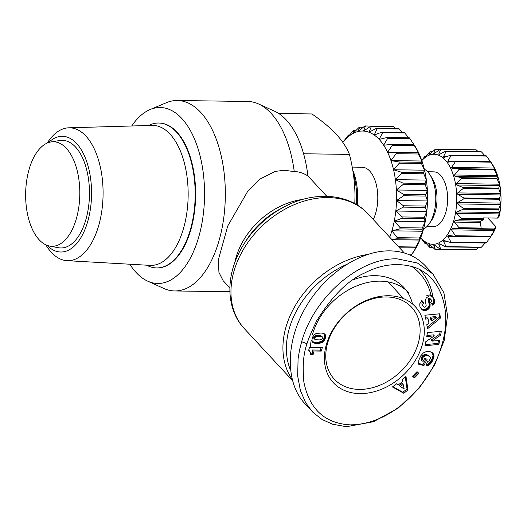 <?xml version="1.0" encoding="UTF-8"?>
<svg xmlns="http://www.w3.org/2000/svg" width="527" height="527" viewBox="0 0 527 527"><rect width="100%" height="100%" fill="white"/><g stroke="black" fill="none" stroke-linecap="round" stroke-linejoin="round"><path stroke-width="0.79" d="M131.724 125.986A87.989 45.579 90.8 0 1 150.103 109.544L166.4 102.699A95.235 49.334 90.8 0 1 177.309 100.505A95.235 49.334 90.8 0 1 223.843 170.669A95.235 49.334 90.8 0 1 174.681 290.957A95.235 49.334 90.8 0 1 163.838 288.46L147.738 281.174A87.989 45.579 90.8 0 1 129.813 264.225M150.103 109.544A87.989 45.579 90.8 0 1 204.542 196.123A87.989 45.579 90.8 0 1 147.738 281.174M177.309 100.505L247.723 101.474A95.235 49.334 90.8 0 1 258.566 103.971A95.235 49.334 90.8 0 1 294.257 171.637L284.554 170.254L275.305 171.374L260.226 178.936L247.492 191.703L227.723 226.03L218.349 259.936L218.929 272.38L223.105 280.627M258.566 103.971L274.666 111.263A87.989 45.579 90.8 0 1 307.913 175.939C303.144 172.961 298.592 171.525 294.257 171.637M367.075 254.561A84.366 63.418 137.1 0 0 286.161 326.424A84.366 63.418 137.1 0 0 292.077 379.302M432.99 297.36A84.366 63.418 137.1 0 0 420.151 270.028A84.366 63.418 137.1 0 0 419.92 269.784L420.151 270.028M327.787 342.557A52.792 39.683 -42.9 0 1 365.547 301.332A52.792 39.683 -42.9 0 1 411.64 307.267A52.792 39.683 -42.9 0 1 399.94 372.273A52.792 39.683 -42.9 0 1 334.25 379.097A52.792 39.683 -42.9 0 1 327.787 342.557M326.878 196.314A67.285 50.579 -42.9 0 0 326.747 196.228L307.913 175.939M39.169 239.785A52.272 27.081 -89.2 0 0 49.545 246.05A52.272 27.081 -89.2 0 0 79.801 194.404A52.272 27.081 -89.2 0 0 50.981 141.941A52.272 27.081 -89.2 0 0 26.35 183.113A52.272 27.081 -89.2 0 0 39.169 239.785M49.545 246.05L58.306 247.716A53.826 27.885 -89.2 0 0 89.458 194.535A53.826 27.885 -89.2 0 0 59.782 140.518L50.981 141.941M45.796 244.811L46.323 245.654A66.455 34.426 -89.2 0 0 51.429 252.42A66.455 34.426 -89.2 0 0 66.975 260.667L150.116 265.371A70.012 36.271 -89.2 0 0 188.146 195.899A70.012 36.271 -89.2 0 0 152.046 125.4L68.813 127.804A66.455 34.426 -89.2 0 0 47.746 142.25L47.199 143.074M146.48 265.167L148.39 266.036A72.462 37.536 -89.2 0 0 156.638 267.927A72.462 37.536 -89.2 0 0 195.168 195.991A72.462 37.536 -89.2 0 0 158.64 123.022A72.462 37.536 -89.2 0 0 150.34 124.688L148.403 125.505M156.862 267.933A72.462 37.536 -89.2 0 0 157.079 267.933A72.462 37.536 -89.2 0 0 195.616 195.998A72.462 37.536 -89.2 0 0 159.082 123.028A72.462 37.536 -89.2 0 0 158.858 123.028M354.803 203.626L354.987 196.301C354.954 182.823 353.116 168.851 349.46 154.404C346.654 147.488 342.247 140.775 336.233 134.253C330.146 127.738 322.043 120.973 311.925 113.957L278.737 113.496M66.975 260.667A66.455 34.426 -89.2 0 0 103.075 194.726A66.455 34.426 -89.2 0 0 68.813 127.804M48.524 142.56A57.871 29.98 90.8 0 1 76.58 143.496A57.871 29.98 90.8 0 1 87.693 221.61A57.871 29.98 90.8 0 1 47.107 245.365M353.235 173.297A46.58 24.13 90.8 0 1 356.318 204.489M357.293 205.082A43.477 22.523 -89.2 0 0 352.728 170.083M424.314 169.174A31.053 16.087 90.8 0 1 429.782 174.516L431.705 177.428A27.43 14.209 90.8 0 1 435.104 212.394A27.43 14.209 90.8 0 1 431.099 221.083L429.097 223.935A31.053 16.087 90.8 0 1 423.484 229.126M427.614 171.769L433.8 171.855A27.43 14.209 90.8 0 1 445.73 212.539A27.43 14.209 90.8 0 1 433.042 226.709L426.863 226.623M373.248 219.495A31.053 16.087 -89.2 0 0 375.639 213.303A31.053 16.087 -89.2 0 0 362.135 167.243L352.207 167.105M429.782 174.516A31.053 16.087 90.8 0 1 433.629 214.107A31.053 16.087 90.8 0 1 429.097 223.935M481.144 228.053L459.01 227.743A50.203 26.007 -89.2 0 1 458.767 228.395L452.028 228.764L451.52 229.871L494.379 230.457L490.815 236.221A50.203 26.007 90.8 0 1 490.505 236.761L491.322 235.918A45.032 23.326 -89.2 0 0 496.085 226.887L494.326 228.968L480.901 228.705A50.203 26.007 -89.2 0 0 481.144 228.053L480.361 222.453A1.034 0.534 90.8 0 1 480.743 221.169L483.661 219.555A50.203 26.007 -89.2 0 0 483.826 218.824L483.582 217.901L497.547 218.099L499.306 216.017A45.032 23.326 -89.2 0 0 492.31 164.259L491.012 162.296M494.326 228.968L494.886 229.35L494.379 230.457M443.774 240.437L450.664 242.539A50.203 26.007 -89.2 0 0 451.026 242.124L447.779 236.307L448.246 235.411M491.243 236.01L486.434 242.618A50.203 26.007 90.8 0 1 486.078 243.026L450.664 242.539M444.129 240.503L443.438 241.122L446.217 241.162M433.866 244.824L433.741 245.141L434.498 245.114L440.348 249.205A50.203 26.007 -89.2 0 0 440.763 249.106L438.688 244.113L439.426 243.784L438.688 244.113L440.117 244.133M471.098 249.633L435.322 249.39A50.203 26.007 -89.2 0 1 434.913 249.324L429.228 244.179M428.866 243.988L429.992 247.486A50.203 26.007 -89.2 0 1 429.604 247.255L424.255 241.241M424.123 241.155L425.012 243.481A50.203 26.007 -89.2 0 1 424.657 243.092L420.46 237.308M428.866 154.958L430.019 151.776A50.203 26.007 -89.2 0 0 429.624 152.033L424.13 158.14M429.169 154.806L434.933 149.576A50.203 26.007 -89.2 0 1 435.348 149.477L440.012 149.543M439.946 154.154L438.708 154.134L439.452 154.411L438.708 154.134L440.783 149.358A50.203 26.007 -89.2 0 0 440.374 149.293L433.859 153.752M446.092 151.427L481.507 151.921A50.203 26.007 90.8 0 0 481.118 151.684L445.704 151.196A50.203 26.007 -89.2 0 1 446.092 151.427L443.457 156.776L444.149 157.349L443.747 157.421M451.046 155.59L486.461 156.078A50.203 26.007 90.8 0 0 486.098 155.696L450.684 155.208A50.203 26.007 -89.2 0 1 451.046 155.59L447.792 161.275L448.207 162.125M491.263 162.705L490.525 161.631L455.111 161.143A50.203 26.007 -89.2 0 1 455.414 161.664L451.54 167.434L452.047 168.508L494.194 169.239A50.203 26.007 90.8 0 1 494.438 169.872L497.751 176.835L496.948 178.185A50.203 26.007 90.8 0 1 497.113 178.903L499.464 184.2L499.695 185.583L498.667 188.073A50.203 26.007 90.8 0 1 498.753 188.85L500.571 193.495L500.65 194.95L499.273 198.481A50.203 26.007 90.8 0 1 499.273 199.272L500.65 203.079L500.571 204.535L498.746 208.942A50.203 26.007 90.8 0 1 498.661 209.72L499.688 212.519L497.547 218.099M490.525 161.631A50.203 26.007 90.8 0 1 490.828 162.151L494.899 169.095M494.194 169.239L458.78 168.752A50.203 26.007 -89.2 0 1 459.024 169.384L454.518 174.99L454.9 176.242L497.751 176.835M496.948 178.185L461.533 177.698A50.203 26.007 -89.2 0 1 461.705 178.416L456.613 183.607L456.843 184.99L499.695 185.583M498.667 188.073L463.253 187.586A50.203 26.007 -89.2 0 1 463.338 188.363L457.719 192.908L457.798 194.358L500.65 194.95M499.273 198.481L463.859 197.987A50.203 26.007 -89.2 0 1 463.859 198.784L457.792 202.487L457.713 203.942L500.571 204.535M435.322 249.39L433.741 245.141L434.551 245.154M439.426 243.784L445.677 246.913A50.203 26.007 -89.2 0 0 446.073 246.649L443.438 241.122M448.391 235.424L455.091 236.274A50.203 26.007 -89.2 0 0 455.4 235.734L451.52 229.871M459.01 227.743L454.511 222.098L454.887 220.813L461.527 219.252A50.203 26.007 -89.2 0 0 461.692 218.521L456.606 213.33L456.837 211.926L463.246 209.232A50.203 26.007 -89.2 0 0 463.332 208.455L457.713 203.942M421.824 160.656A45.032 23.326 90.8 0 1 449.821 166.637A45.032 23.326 90.8 0 1 453.806 220.418A45.032 23.326 90.8 0 1 420.763 237.572M463.859 197.987L457.798 194.358M463.253 187.586L456.843 184.99M461.533 177.698L454.9 176.242M458.78 168.752L452.047 168.508M455.111 161.143L448.411 162.112M450.684 155.208L444.149 157.349M445.704 151.196L439.452 154.411M434.465 153.476L433.761 153.469L435.348 149.477M424.228 158.08L425.032 156.15A50.203 26.007 -89.2 0 0 424.676 156.559L421.765 160.485M326.529 344.026A55.895 42.022 -42.9 0 1 388.827 295.752A55.895 42.022 -42.9 0 1 422.147 345.343A55.895 42.022 -42.9 0 1 359.842 393.61A55.895 42.022 -42.9 0 1 326.529 344.026M353.34 279.732A60.559 45.52 -42.9 0 1 403.86 287.478L408.972 292.979A60.559 45.52 -42.9 0 0 355.462 286.444A60.559 45.52 -42.9 0 0 312.432 334.724M406.264 290.37A60.559 45.52 -42.9 0 1 412.47 303.96M310.528 346.338A60.559 45.52 -42.9 0 1 311.193 340.337M432.878 273.968L425.447 265.964C416.218 256.234 404.354 251.201 389.875 250.865C359.546 250.384 323.743 274.837 304.678 309.046C285.529 343.222 285.515 382.865 304.646 403.386L313.018 412.377L322.089 419.532L332.649 424.215L344.401 426.363L347.649 426.495L373.524 421.719L398.287 408.043L419.103 388.267L434.623 365.02L444.254 340.251L447.528 315.62L443.905 292.801L432.878 273.968L417.344 262.993L397.305 258.869C359.724 257.407 314.125 296.892 301.648 341.707L299.593 349.75L298.071 358.841L297.689 376.047L300.39 390.514L305.647 402.694L312.076 411.396M290.449 370.007A81.777 61.475 -42.9 0 1 289.534 327.708A81.777 61.475 -42.9 0 1 345.646 264.883M411.976 266.563A81.777 61.475 -42.9 0 1 431.086 295.476L429.05 294.889L426.323 295.917M310.653 353.769L312.103 353.788A6.087 4.578 137.1 0 0 311.951 350L320.357 350.112L321.141 347.477M312.88 351.002A6.087 4.578 -42.9 0 1 313.031 354.79L310.726 354.757L310.179 351.898L308.651 350.277L309.527 347.313L322.359 347.491L321.286 351.114L312.88 351.002L311.951 350M313.031 354.79L312.103 353.788M321.286 351.114L320.357 350.112M309.105 350.587L308.69 350.145M309.527 350.962L308.71 350.08M315.745 333.743L321.048 332.985L323.637 333.453L324.909 334.21L325.581 335.541L325.508 337.478L324.744 339.777L323.506 341.503L321.45 342.846L318.611 343.452L314.889 343.294L312.583 342.194L311.918 340.053L312.524 337.3L313.697 335.277L315.745 333.743M312.906 342.491L312.458 342.01M312.248 341.68L317.004 342.491L321.384 341.417L323.077 339.955L324.112 338.09L324.685 335.765L324.415 333.835M313.282 342.754L312.353 341.753M313.743 342.972L312.814 341.97M314.276 343.149L313.348 342.155M314.889 343.294L313.96 342.293M315.568 343.4L314.639 342.398M316.325 343.472L315.396 342.471M317.155 343.499L316.226 342.497M317.234 343.499L316.305 342.504M317.933 343.492L317.004 342.491M318.611 343.452L317.682 342.451M319.27 343.38L318.341 342.379M319.902 343.275L318.973 342.273M320.021 343.248L319.092 342.247M320.778 343.077L319.849 342.076M321.45 342.846L320.521 341.845M322.023 342.583L321.095 341.582M322.313 342.418L321.384 341.417M322.939 341.997L322.01 340.995M323.506 341.503L322.577 340.501M324.006 340.956L323.077 339.955M324.033 340.916L323.104 339.915M324.408 340.376L323.479 339.375M324.744 339.777L323.815 338.775M325.04 339.092L324.112 338.09M325.291 338.327L324.362 337.326M325.311 338.255L324.382 337.26M325.508 337.478L324.579 336.476M325.614 336.766L324.685 335.765M325.646 336.114L324.718 335.113M325.581 335.541L324.652 334.54M325.442 335.027L324.513 334.026M325.218 334.586L324.731 334.059M322.893 338.301L322.801 337.352L321.793 336.74L317.636 336.555L315.172 337.3L314.52 338.815L315.923 339.763L319.882 339.902L321.641 339.546L322.893 338.301M314.757 339.276L313.828 338.275L313.637 337.208L315.462 335.725L320.864 335.739L322.801 337.352M314.52 338.815L313.591 337.814M314.566 338.209L313.637 337.208M314.738 337.814L313.809 336.812M315.172 337.3L314.244 336.298M315.825 336.905L314.896 335.903M315.93 336.858L315.001 335.857M316.391 336.727L315.462 335.725M316.964 336.628L316.035 335.627M317.636 336.555L316.707 335.554M318.433 336.522L317.504 335.521M319.329 336.522L318.4 335.521M320.054 336.536L319.125 335.541M320.765 336.582L319.836 335.58M321.345 336.654L320.416 335.653M321.793 336.74L320.864 335.739M321.839 336.76L320.91 335.758M322.438 337.003L321.51 336.002M426.778 324.731L428.945 323.104L428.082 318.743L425.664 319.151L424.881 315.238L439.709 313.796L440.546 317.979L427.575 328.743L426.778 324.731M427.272 327.221L439.617 316.977L438.998 313.868M440.546 317.979L439.617 316.977M425.441 318.031L427.153 317.741L428.082 318.743M436.521 317.425L435.592 316.424L430.315 317.261L430.862 319.981L431.791 320.983L436.521 317.425L431.244 318.262L431.791 320.983M431.244 318.262L430.315 317.261M432.72 360.494L430.104 364.276L427.964 365.54L426.033 365.89L427.423 361.706L429.413 360.679L430.454 357.846L430.058 356.937L428.701 356.041L425.335 355.692L423.095 357.253L422.068 359.941L422.048 360.975L423.207 361.272L424.624 358.485L427.193 359.131L423.925 365.567L418.662 364.243L418.596 363.531L418.886 360.007L420.836 355.718L423.352 352.932L426.198 351.614L430.039 351.628L433.089 353.419L433.998 356.654L432.72 360.494L431.791 359.493L433.069 355.653L432.364 352.715M433.075 359.763L432.147 358.768M433.378 359.052L432.45 358.05M433.622 358.393L432.693 357.392M433.813 357.767L432.884 356.766M433.932 357.187L433.003 356.186M433.998 356.654L433.069 355.653M434.011 356.081L433.082 355.086M433.958 355.481L433.029 354.48M433.84 354.902L432.911 353.9M433.655 354.375L432.726 353.373M433.405 353.88L432.476 352.879M433.089 353.419L432.7 353.004M418.596 363.459L422.997 364.565L425.921 358.815M423.925 365.567L422.997 364.565M422.048 360.975L421.119 359.974L421.244 358.288L422.167 356.252L423.741 354.915L425.605 354.585L427.772 355.04L430.058 356.937M422.041 360.6L421.113 359.598M422.068 359.941L421.139 358.946M422.153 359.374L421.225 358.373M422.173 359.289L421.244 358.288M422.358 358.643L421.429 357.642M422.647 357.991L421.719 356.99M422.687 357.905L421.758 356.904M423.095 357.253L422.167 356.252M423.563 356.707L422.634 355.705M424.083 356.265L423.155 355.264M424.67 355.916L423.741 354.915M424.802 355.863L423.873 354.862M425.335 355.692L424.406 354.691M425.908 355.6L424.979 354.599M426.534 355.587L425.605 354.585M427.219 355.659L426.29 354.658M427.95 355.811L427.022 354.809M428.023 355.824L427.094 354.829M428.701 356.041L427.772 355.04M429.261 356.298L428.332 355.297M429.716 356.595L428.787 355.593M426.633 365.843L426.205 365.376M427.311 365.718L426.415 364.75M426.429 364.704L429.176 363.274L431.791 359.493M427.964 365.54L427.035 364.539M428.57 365.297L427.641 364.295M428.925 365.119L427.996 364.117M429.538 364.73L428.609 363.735M430.104 364.276L429.176 363.274M430.645 363.749L429.716 362.747M430.77 363.617L429.841 362.616M431.132 363.162L430.203 362.161M431.508 362.616L430.579 361.621M431.896 361.996L430.967 361.002M432.305 361.285L431.376 360.284M396.469 383.834L398.195 384.993L402.569 381.607L402.075 379.506L406.001 376.462L407.964 390.006L403.761 393.254L392.444 386.95L396.469 383.834M392.806 386.666L402.832 392.253L407.035 389.005L405.296 377.009M403.761 393.254L402.832 392.253M407.964 390.006L407.035 389.005M400.428 386.515L404.183 389.025L403.162 384.4L400.428 386.515L399.499 385.514L402.233 383.399L403.162 384.4M412.549 376.192L417.015 371.654L418.899 373.379L414.426 377.918L412.549 376.192M412.628 376.113L413.497 376.917L417.891 372.457M414.426 377.918L413.497 376.917M438.892 344.394L425.006 345.752L425.757 341.74L434.34 335.851L426.718 336.595L427.463 332.59L441.343 331.239L440.605 335.205L431.956 341.134L439.637 340.389L438.892 344.394L437.963 343.4L438.504 340.495M431.956 341.134L431.027 340.132L439.676 334.204L440.21 331.345M440.605 335.205L439.676 334.204M426.923 335.482L433.411 334.849L434.34 335.851M425.217 344.638L437.963 343.4M432.799 297.314L433.728 298.308L432.799 297.314L433.655 299L433.859 300.891L433.201 302.65L431.903 304.191M433.596 298.124L432.667 297.123M433.207 297.603L432.595 296.951M431.488 295.772L431.079 295.476M423.748 306.898L422.41 305.456L424.413 307.169L425.467 306.879L426.178 305.818L425.315 300.535L426.317 297.827L429.373 295.957L431.172 296.075L432.417 296.773M423.339 306.457C422.489 304.968 422.726 303.802 424.051 302.946L421.824 300.476M422.41 305.456C421.56 303.967 421.798 302.801 423.122 301.945M433.728 298.308L434.584 300.001L434.788 301.892L434.129 303.651L432.759 305.265L430.605 302.544L431.508 301.115L431.205 299.797L430.381 299.217L429.136 300.054L430.137 304.593L430.039 306.569L428.807 308.723L426.844 310.139L424.867 310.647L422.99 310.278L421.33 308.934L419.92 306.516L419.729 303.855L421.85 300.456L424.051 302.946M421.139 308.684L423.939 309.645L427.338 308.236L428.728 306.562L429.228 304.916L428.207 299.053L429.452 298.216L431.205 299.797M422.127 309.738L421.198 308.736M422.555 310.041L421.626 309.039M422.99 310.278L422.061 309.277M423.095 310.331L422.167 309.329M423.662 310.528L422.733 309.527M424.255 310.634L423.326 309.632M424.867 310.647L423.939 309.645M424.591 309.566L425.52 310.568L424.578 309.566M426.185 310.396L425.256 309.395M426.844 310.139L425.915 309.138M427.469 309.81L426.541 308.809M428.076 309.382L427.147 308.381M428.267 309.237L427.338 308.236M428.807 308.723L427.878 307.722M429.268 308.17L428.339 307.169M429.657 307.564L428.728 306.562M429.834 307.182L428.906 306.18M430.039 306.569L429.11 305.568M430.157 305.917L429.228 304.916M430.184 305.232L429.255 304.231M430.177 305.047L429.248 304.046M430.137 304.593L429.209 303.592M430.052 304.079L429.123 303.078M429.927 303.519L428.998 302.518M429.775 302.9L428.846 301.899M429.577 302.234L428.649 301.233M429.255 301.213L428.326 300.212M429.11 300.561L428.181 299.56M429.123 300.12L428.194 299.119M429.136 300.054L428.207 299.053M429.505 299.481L428.576 298.48M429.742 299.336L428.813 298.335M430.381 299.217L429.452 298.216M430.783 299.362L429.854 298.361M433.201 304.823L432.272 303.822M433.708 304.244L432.779 303.242M434.129 303.651L433.201 302.65M434.439 303.065L433.51 302.063M434.67 302.478L433.741 301.477M434.788 301.892L433.859 300.891M434.821 301.602L433.892 300.601M434.808 301.082L433.879 300.08M434.735 300.542L433.807 299.54M434.584 300.001L433.655 299M434.367 299.448L433.438 298.447M434.083 298.875L433.154 297.88M441.619 345.613C453.227 308.479 439.413 273.487 411.389 266.392C395.843 262.63 380.231 264.844 364.552 273.026C348.011 280.199 332.05 296.128 316.681 320.818C304.698 345.758 301.773 355.547 303.835 381.871C309.244 408.939 324.599 423.273 349.915 424.861C395.092 424.802 432.417 380.25 441.619 345.613M342.853 142.415A67.285 34.854 90.8 0 1 347.543 137.363A67.285 34.854 90.8 0 1 352.701 133.647A67.285 34.854 90.8 0 1 358.083 131.526A67.285 34.854 90.8 0 1 363.551 131.052A67.285 34.854 90.8 0 1 368.972 132.231A67.285 34.854 90.8 0 1 374.216 135.031A67.285 34.854 90.8 0 1 379.157 139.398A67.285 34.854 90.8 0 1 383.663 145.208A67.285 34.854 90.8 0 1 387.628 152.329A67.285 34.854 90.8 0 1 390.955 160.583A67.285 34.854 90.8 0 1 393.564 169.76A67.285 34.854 90.8 0 1 395.388 179.648A67.285 34.854 90.8 0 1 396.383 189.99A67.285 34.854 90.8 0 1 396.528 200.537A67.285 34.854 90.8 0 1 395.81 211.024A67.285 34.854 90.8 0 1 394.255 221.202A67.285 34.854 90.8 0 1 391.897 230.819A67.285 34.854 90.8 0 1 389.736 237.255M399.532 247.809L416.014 247.855L411.396 254.864A72.462 37.536 90.8 0 1 410.994 255.47L413.063 252.545A67.285 34.854 -89.2 0 0 416.014 247.855A67.285 34.854 -89.2 0 0 419.782 240.055A67.285 34.854 -89.2 0 0 422.885 231.248A67.285 34.854 -89.2 0 0 425.236 221.63A67.285 34.854 -89.2 0 0 426.798 211.452A67.285 34.854 -89.2 0 0 427.509 200.958A67.285 34.854 -89.2 0 0 427.371 190.412A67.285 34.854 -89.2 0 0 426.376 180.076A67.285 34.854 -89.2 0 0 424.551 170.188A67.285 34.854 -89.2 0 0 421.943 161.012A67.285 34.854 -89.2 0 0 418.616 152.758A67.285 34.854 -89.2 0 0 414.65 145.636A67.285 34.854 -89.2 0 0 414.545 145.472A67.285 34.854 -89.2 0 0 414.499 145.412M425.236 221.63L422.305 227.974L400.171 227.671L394.255 221.202L402.029 218.264L424.163 218.567L425.236 221.63L394.255 221.202M426.798 211.452L424.367 217.249L402.233 216.946L395.81 211.024L403.313 207.124L425.447 207.427L426.798 211.452L395.81 211.024M427.509 200.958L425.539 206.064L403.405 205.761L396.528 200.537L403.675 195.761L425.809 196.07L427.509 200.958L396.528 200.537M427.371 190.412L425.79 194.7L403.656 194.397L396.383 189.99L403.122 184.47L425.249 184.773L427.371 190.412L396.383 189.99M426.376 180.076L425.124 183.429L402.99 183.126L395.388 179.648L401.653 173.515L423.787 173.818L426.376 180.076L395.388 179.648M424.551 170.188L423.55 172.54L401.416 172.23L393.564 169.76L399.308 163.172L421.442 163.475L424.551 170.188L393.564 169.76M421.943 161.012L421.106 162.29L398.972 161.98L390.955 160.583L396.146 153.693L418.28 154.003L421.943 161.012L390.955 160.583M391.666 239.337L396.864 238.817L418.998 239.126L419.782 240.055L415.737 247.018L398.57 246.781M419.782 240.055L391.976 239.673M418.616 152.758L387.628 152.329L392.246 145.32L414.38 145.623L418.616 152.758L387.628 152.329M414.65 145.636L413.866 144.701L391.732 144.398L383.663 145.208L387.707 138.252L409.841 138.555L414.545 145.472M409.841 138.555A72.462 37.536 90.8 0 0 409.255 137.804L387.121 137.494L379.157 139.398L382.635 132.659L404.769 132.969L408.583 137.791M404.769 132.969A72.462 37.536 90.8 0 0 404.13 132.402L381.996 132.093L374.216 135.031L377.154 128.687L399.288 128.99L402.417 132.376M399.288 128.99A72.462 37.536 90.8 0 0 398.61 128.628L376.476 128.325L368.972 132.231L371.403 126.427L393.537 126.737L395.579 128.588M393.537 126.737A72.462 37.536 90.8 0 0 392.832 126.585L370.698 126.276L363.551 131.052L365.527 125.946L388.017 126.52M365.527 125.946A72.462 37.536 -89.2 0 0 364.816 126.006L358.083 131.526L359.658 127.244L363.222 127.29M359.658 127.244A72.462 37.536 -89.2 0 0 358.959 127.514L352.701 133.647L353.953 130.288L356.068 130.321M353.953 130.288A72.462 37.536 -89.2 0 0 353.288 130.768L347.543 137.363L348.545 135.011L349.546 135.024M348.545 135.011A72.462 37.536 -89.2 0 0 347.925 135.689L343.676 141.295M411.396 254.864L409.558 254.837M342.813 142.362L343.578 141.295M413.866 144.701A72.462 37.536 90.8 0 1 414.38 145.623M415.737 247.018A72.462 37.536 90.8 0 1 415.25 248.026M422.305 227.974A72.462 37.536 90.8 0 1 421.995 229.225L422.885 231.248L419.4 237.98A72.462 37.536 90.8 0 1 418.998 239.126M417.852 152.929A72.462 37.536 90.8 0 1 418.28 154.003M421.106 162.29A72.462 37.536 90.8 0 1 421.442 163.475M423.55 172.54A72.462 37.536 90.8 0 1 423.787 173.818M425.124 183.429A72.462 37.536 90.8 0 1 425.249 184.773M425.79 194.7A72.462 37.536 90.8 0 1 425.809 196.07M425.539 206.064A72.462 37.536 90.8 0 1 425.447 207.427M424.367 217.249A72.462 37.536 90.8 0 1 424.163 218.567M419.4 237.98L397.266 237.677L391.897 230.819L399.861 228.916A72.462 37.536 -89.2 0 0 400.171 227.671M399.861 228.916L421.995 229.225M371.403 126.427A72.462 37.536 -89.2 0 0 370.698 126.276M377.154 128.687A72.462 37.536 -89.2 0 0 376.476 128.325M382.635 132.659A72.462 37.536 -89.2 0 0 381.996 132.093M387.707 138.252A72.462 37.536 -89.2 0 0 387.121 137.494M392.246 145.32A72.462 37.536 -89.2 0 0 391.732 144.398M396.864 238.817A72.462 37.536 -89.2 0 0 397.266 237.677M396.146 153.693A72.462 37.536 -89.2 0 0 395.718 152.626M399.308 163.172A72.462 37.536 -89.2 0 0 398.972 161.98M401.653 173.515A72.462 37.536 -89.2 0 0 401.416 172.23M403.122 184.47A72.462 37.536 -89.2 0 0 402.99 183.126M403.675 195.761A72.462 37.536 -89.2 0 0 403.656 194.397M403.313 207.124A72.462 37.536 -89.2 0 0 403.405 205.761M422.885 231.248L391.897 230.819M402.029 218.264A72.462 37.536 -89.2 0 0 402.233 216.946M487.804 217.961L496.085 226.887M458.767 228.395L480.901 228.705M440.374 149.293L475.789 149.78A50.203 26.007 90.8 0 1 476.197 149.852L478.206 151.644M481.507 151.921L484.847 155.676M486.461 156.078L490.65 161.868M485.163 243.013L481.487 247.137A50.203 26.007 90.8 0 1 481.092 247.4L445.677 246.913M478.654 247.367L476.177 249.6A50.203 26.007 90.8 0 1 475.762 249.699L440.348 249.205M463.246 209.232L498.661 209.72M483.826 218.824L461.692 218.521M498.746 208.942L463.332 208.455M463.859 198.784L499.273 199.272M463.338 188.363L498.753 188.85M461.705 178.416L497.113 178.903M459.024 169.384L494.438 169.872M455.414 161.664L490.828 162.151M440.783 149.358L476.197 149.852M430.019 151.776L432.456 151.809M425.032 156.15L425.948 156.163M426.264 243.494L425.012 243.481M432.904 247.525L429.992 247.486M476.177 249.6L440.763 249.106M481.487 247.137L446.073 246.649M486.434 242.618L451.026 242.124M455.091 236.274L490.505 236.761M490.815 236.221L455.4 235.734M461.527 219.252L483.661 219.555M349.46 154.404L303.592 153.765M292.347 380.356L244.508 328.815A84.366 63.418 -42.9 0 1 234.192 270.43A84.366 63.418 -42.9 0 1 294.527 204.548A84.366 63.418 -42.9 0 1 368.182 214.034L404.321 252.973M243.514 244.732L245.819 241.037A69.65 52.357 -42.9 0 1 280.555 208.797L284.409 206.782A81.995 61.639 137.1 0 0 243.514 244.732C238.935 252.09 235.47 259.719 233.118 267.611C225.806 292.36 231.445 315.284 244.508 328.815M302.808 199.41A67.285 50.579 137.1 0 0 236.175 257.024A67.285 50.579 137.1 0 0 234.798 262.525M452.028 228.764L494.886 229.35M447.779 236.307L490.63 236.893M443.457 156.776L445.763 156.809M447.792 161.275L453.622 161.354M451.54 167.434L494.392 168.027M454.518 174.99L497.369 175.583M456.613 183.607L499.464 184.2M457.719 192.908L500.571 193.495M457.792 202.487L500.65 203.079M456.606 213.33L499.458 213.916M456.837 211.926L499.688 212.519M454.511 222.098L480.361 222.453M454.887 220.813L480.743 221.169M429.347 301.503L428.418 300.502M307.024 343.742L301.648 341.707M174.681 290.957L229.884 291.714M284.409 206.782C313.96 190.814 349.263 193.086 368.182 214.034M403.636 298.651L388.109 281.919M229.864 287.926L223.099 280.634M326.2 195.642L327.181 196.327M159.082 123.028L158.64 123.022M157.079 267.933L156.638 267.927"/></g></svg>
